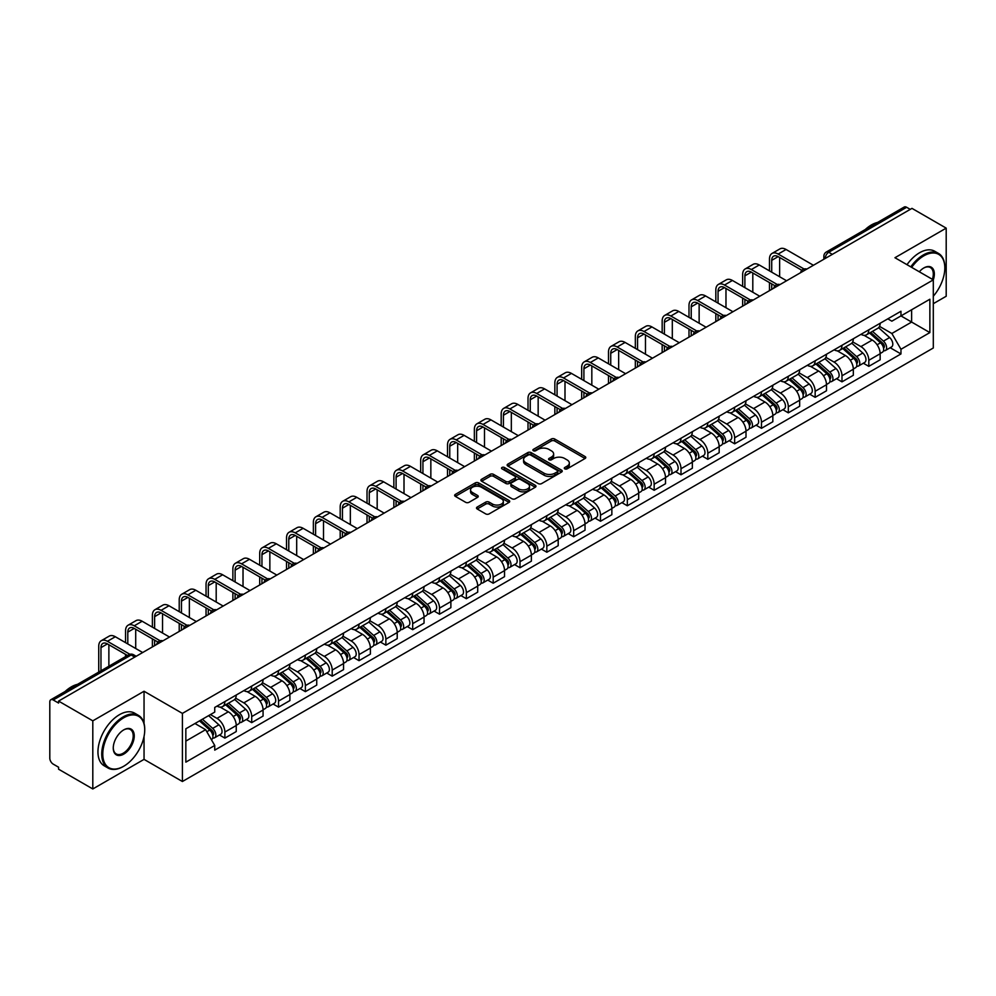 <?xml version="1.0" encoding="UTF-8"?>
<svg xmlns="http://www.w3.org/2000/svg" width="996" height="996" viewBox="0 0 996 996"><rect width="100%" height="100%" fill="white"/><g stroke="black" fill="none" stroke-linecap="round" stroke-linejoin="round"><path stroke-width="1.49" d="M564.782 468.855A1.668 0.959 0 0 0 567.147 468.855L585.075 458.496A2.39 1.382 0 0 0 585.785 457.525A2.39 1.382 0 0 0 585.075 456.554L554.697 439.012A2.39 1.382 0 0 0 551.311 439.012L533.383 449.358A1.668 0.959 0 0 0 532.885 450.043A1.668 0.959 0 0 0 533.383 450.727A1.668 0.959 0 0 0 535.748 450.727L538.064 449.383A7.644 4.407 0 0 1 548.871 449.383L551.398 450.852A7.644 4.407 0 0 1 553.639 453.964A7.644 4.407 0 0 1 551.398 457.089L549.082 458.421A1.668 0.959 0 0 0 548.584 459.106A1.668 0.959 0 0 0 549.082 459.791A1.668 0.959 0 0 0 551.448 459.791L553.764 458.446A7.644 4.407 0 0 1 564.57 458.446L567.098 459.915A7.644 4.407 0 0 1 569.339 463.028A7.644 4.407 0 0 1 567.098 466.153L564.782 467.498A1.668 0.959 0 0 0 564.296 468.17A1.668 0.959 0 0 0 564.782 468.855L564.782 467.498M477.209 507.039A2.39 1.382 0 0 0 476.511 508.01A2.39 1.382 0 0 0 477.209 508.993L485.737 513.911A2.39 1.382 0 0 0 489.111 513.911L509.031 502.407A2.39 1.382 0 0 0 509.728 501.436A2.39 1.382 0 0 0 509.031 500.465L478.64 482.911A2.39 1.382 0 0 0 475.266 482.911L455.346 494.414A2.39 1.382 0 0 0 454.649 495.386A2.39 1.382 0 0 0 455.346 496.369L465.642 502.308A2.39 1.382 0 0 0 469.016 502.308L477.545 497.39A2.39 1.382 0 0 0 478.242 496.419A2.39 1.382 0 0 0 477.545 495.435L472.44 492.497A6.387 3.685 0 0 1 470.56 489.883A6.387 3.685 0 0 1 474.507 486.484A6.387 3.685 0 0 1 481.466 487.281L501.474 498.822A6.387 3.685 0 0 1 503.341 501.436A6.387 3.685 0 0 1 499.407 504.835A6.387 3.685 0 0 1 492.447 504.038L489.111 502.121A2.39 1.382 0 0 0 485.737 502.121L477.209 507.039L477.209 508.993L485.737 504.101L485.737 502.121M182.405 713.397L144.047 691.249L92.802 720.843L58.577 701.084L911.975 208.376L946.2 228.134L894.943 257.727L933.302 279.864L182.405 713.397L182.405 781.511L933.302 347.99L933.302 279.864A14.84 8.566 -60 0 0 923.84 267.949L923.84 267.949A14.84 8.566 -60 0 0 919.296 271.784M538.238 483.595A2.39 1.382 0 0 0 541.612 483.595L561.532 472.092A2.39 1.382 0 0 0 562.23 471.12A2.39 1.382 0 0 0 561.532 470.149L531.142 452.607A2.39 1.382 0 0 0 527.768 452.607L507.848 464.111A2.39 1.382 0 0 0 507.151 465.082A2.39 1.382 0 0 0 507.848 466.053L538.238 483.595M502.694 469.216A1.668 0.959 0 0 1 504.387 469.452L504.387 467.473L535.275 485.301A2.39 1.382 0 0 1 535.973 486.285A2.39 1.382 0 0 1 535.275 487.256L515.355 498.759A2.39 1.382 0 0 1 511.981 498.759L481.591 481.205L481.591 479.263A2.39 1.382 0 0 0 480.894 480.234A2.39 1.382 0 0 0 481.591 481.205M481.591 479.263L490.119 474.345A2.39 1.382 0 0 1 493.493 474.345L505.819 481.454A2.39 1.382 0 0 0 509.193 481.454L514.857 478.192A2.39 1.382 0 0 0 515.555 477.209A2.39 1.382 0 0 0 514.857 476.237L502.021 468.83A1.668 0.959 0 0 1 501.536 468.145A1.668 0.959 0 0 1 502.569 467.261A1.668 0.959 0 0 1 504.387 467.473M92.802 720.843L92.802 788.957L58.577 769.198L58.577 767.219L53.236 764.131A4.868 2.814 -120 0 1 49.8 758.18L49.8 701.981A4.868 2.814 -120 0 1 50.808 699.752L128.721 654.77A4.868 2.814 60 0 1 131.148 655.007L53.236 699.989A4.868 2.814 -120 0 0 50.808 699.752M933.302 303.693L946.2 296.248L946.2 228.134M92.802 788.957L144.047 759.375L182.405 781.511M58.577 701.084L58.577 703.064L53.236 699.989M832.345 254.354L828.734 252.262A4.868 2.814 60 0 0 826.294 252.025L904.206 207.044A4.868 2.814 60 0 1 906.646 207.28L828.734 252.262A4.868 2.814 120 0 0 825.298 258.225L825.298 258.425M910.257 209.372L906.646 207.28M868.811 329.813A11.193 6.462 60 0 1 866.483 334.83L877.837 328.282A11.193 6.462 -120 0 0 880.153 323.264M852.701 341.865L860.893 346.596A11.193 6.462 60 0 1 868.811 360.303L880.153 353.742A11.193 6.462 -120 0 0 872.247 340.047L864.117 335.353M880.153 353.742L880.153 359.805L868.811 366.354L863.358 363.216M866.483 334.83A11.193 6.462 60 0 1 860.98 334.332M868.811 360.303L868.811 366.354M841.981 345.301A11.193 6.462 60 0 1 839.653 350.331L851.007 343.769A11.193 6.462 -120 0 0 853.323 338.752M836.528 378.704L841.981 381.841L853.323 375.293L853.323 369.23A11.193 6.462 -120 0 0 845.417 355.535L837.287 350.841M839.653 350.331A11.193 6.462 60 0 1 834.15 349.82M825.871 357.352L834.063 362.083A11.193 6.462 60 0 1 841.981 375.791L841.981 381.841M815.139 360.789A11.193 6.462 60 0 1 812.823 365.818L824.178 359.257A11.193 6.462 -120 0 0 826.493 354.24M809.698 394.192L815.151 397.329L826.493 390.781L826.493 384.73A11.193 6.462 -120 0 0 818.588 371.022L810.458 366.329M812.823 365.818A11.193 6.462 60 0 1 807.32 365.308M799.041 372.84L807.233 377.571A11.193 6.462 60 0 1 815.151 391.279L815.151 397.329M788.309 376.289A11.193 6.462 60 0 1 785.993 381.306L797.348 374.757A11.193 6.462 -120 0 0 799.663 369.728M782.868 409.68L788.309 412.83L799.663 406.268L799.663 400.218A11.193 6.462 -120 0 0 791.758 386.51L783.628 381.817M785.993 381.306A11.193 6.462 60 0 1 780.49 380.796M772.211 388.328L780.403 393.059A11.193 6.462 60 0 1 788.309 406.766L788.309 412.83M761.479 391.777A11.193 6.462 60 0 1 759.164 396.794L770.518 390.245A11.193 6.462 -120 0 0 772.834 385.215M756.039 425.168L761.479 428.317L772.834 421.756L772.834 415.706A11.193 6.462 -120 0 0 764.928 401.998L756.798 397.317M759.164 396.794A11.193 6.462 60 0 1 753.661 396.296M745.382 403.828L753.574 408.559A11.193 6.462 60 0 1 761.479 422.254L761.479 428.317M734.65 407.264A11.193 6.462 60 0 1 732.334 412.282L743.688 405.733A11.193 6.462 -120 0 0 746.004 400.716M729.209 440.668L734.65 443.805L746.004 437.256L746.004 431.193A11.193 6.462 -120 0 0 738.098 417.486L729.968 412.805M732.334 412.282A11.193 6.462 60 0 1 726.831 411.784M718.539 419.316L726.744 424.047A11.193 6.462 60 0 1 734.65 437.754L734.65 443.805M707.82 422.752A11.193 6.462 60 0 1 705.504 427.782L716.859 421.221A11.193 6.462 -120 0 0 719.174 416.204M702.379 456.156L707.82 459.293L719.174 452.744L719.174 446.681A11.193 6.462 -120 0 0 711.269 432.986L703.139 428.292M705.504 427.782A11.193 6.462 60 0 1 700.001 427.272M691.71 434.804L699.914 439.535A11.193 6.462 60 0 1 707.82 453.242L707.82 459.293M680.99 438.24A11.193 6.462 60 0 1 678.674 443.27L690.029 436.709A11.193 6.462 -120 0 0 692.345 431.691M675.549 471.643L680.99 474.781L692.345 468.232L692.345 462.181A11.193 6.462 -120 0 0 684.439 448.474L676.309 443.78M678.674 443.27A11.193 6.462 60 0 1 673.172 442.759M664.88 450.292L673.084 455.023A11.193 6.462 60 0 1 680.99 468.73L680.99 474.781M654.16 453.74A11.193 6.462 60 0 1 651.845 458.758L663.199 452.209A11.193 6.462 -120 0 0 665.515 447.179M648.72 487.131L654.16 490.281L665.515 483.72L665.515 477.669A11.193 6.462 -120 0 0 657.609 463.962L649.479 459.268M651.845 458.758A11.193 6.462 60 0 1 646.342 458.247M638.05 465.779L646.255 470.51A11.193 6.462 60 0 1 654.16 484.218L654.16 490.281M627.331 469.228A11.193 6.462 60 0 1 625.015 474.245L636.369 467.697A11.193 6.462 -120 0 0 638.685 462.667M621.89 502.619L627.331 505.769L638.685 499.208L638.685 493.157A11.193 6.462 -120 0 0 630.779 479.45L622.649 474.756M625.015 474.245A11.193 6.462 60 0 1 619.512 473.747M611.22 481.267L619.425 486.011A11.193 6.462 60 0 1 627.331 499.706L627.331 505.769M600.501 484.716A11.193 6.462 60 0 1 598.185 489.733L609.54 483.185A11.193 6.462 -120 0 0 611.855 478.167M595.06 518.119L600.501 521.257L611.855 514.708L611.855 508.645A11.193 6.462 -120 0 0 603.95 494.937L595.82 490.256M598.185 489.733A11.193 6.462 60 0 1 592.682 489.235M584.391 496.767L592.595 501.498A11.193 6.462 60 0 1 600.501 515.193L600.501 521.257M573.671 500.204A11.193 6.462 60 0 1 571.355 505.233L582.71 498.672A11.193 6.462 -120 0 0 585.025 493.655M568.23 533.607L573.671 536.744L585.025 530.196L585.025 524.133A11.193 6.462 -120 0 0 577.12 510.438L568.99 505.744M571.355 505.233A11.193 6.462 60 0 1 565.853 504.723M557.561 512.255L565.765 516.986A11.193 6.462 60 0 1 573.671 530.694L573.671 536.744M546.841 515.691A11.193 6.462 60 0 1 544.526 520.721L555.88 514.16A11.193 6.462 -120 0 0 558.196 509.143M541.401 549.095L546.841 552.232L558.196 545.684L558.196 539.62A11.193 6.462 -120 0 0 550.29 525.925L542.16 521.232M544.526 520.721A11.193 6.462 60 0 1 539.023 520.211M530.731 527.743L538.936 532.474A11.193 6.462 60 0 1 546.841 546.182L546.841 552.232M520.012 531.192A11.193 6.462 60 0 1 517.696 536.209L529.05 529.66A11.193 6.462 -120 0 0 531.366 524.631M514.571 564.583L520.012 567.732L531.366 561.171L531.366 555.121A11.193 6.462 -120 0 0 523.46 541.413L515.33 536.72M517.696 536.209A11.193 6.462 60 0 1 512.193 535.699M503.901 543.231L512.106 547.962A11.193 6.462 60 0 1 520.012 561.669L520.012 567.732M493.182 546.68A11.193 6.462 60 0 1 490.866 551.697L502.221 545.148A11.193 6.462 -120 0 0 504.536 540.118M487.741 580.07L493.182 583.22L504.536 576.659L504.536 570.608A11.193 6.462 -120 0 0 496.618 556.901L488.501 552.207M490.866 551.697A11.193 6.462 60 0 1 485.363 551.199M477.072 558.719L485.276 563.462A11.193 6.462 60 0 1 493.182 577.157L493.182 583.22M466.352 562.167A11.193 6.462 60 0 1 464.036 567.185L475.391 560.636A11.193 6.462 -120 0 0 477.707 555.619M460.911 595.571L466.352 598.708L477.707 592.159L477.707 586.096A11.193 6.462 -120 0 0 469.788 572.389L461.671 567.708M464.036 567.185A11.193 6.462 60 0 1 458.534 566.687M450.242 574.219L458.446 578.95A11.193 6.462 60 0 1 466.352 592.645L466.352 598.708M439.522 577.655A11.193 6.462 60 0 1 437.207 582.685L448.561 576.124A11.193 6.462 -120 0 0 450.877 571.106M434.082 611.058L439.522 614.196L450.877 607.647L450.877 601.584A11.193 6.462 -120 0 0 442.959 587.889L434.841 583.195M437.207 582.685A11.193 6.462 60 0 1 431.704 582.174M423.412 589.707L431.617 594.438A11.193 6.462 60 0 1 439.522 608.145L439.522 614.196M412.693 593.143A11.193 6.462 60 0 1 410.377 598.173L421.731 591.612A11.193 6.462 -120 0 0 424.047 586.594M407.252 626.546L412.693 629.684L424.047 623.135L424.047 617.072A11.193 6.462 -120 0 0 416.129 603.377L408.011 598.683M410.377 598.173A11.193 6.462 60 0 1 404.874 597.662M396.582 605.195L404.787 609.926A11.193 6.462 60 0 1 412.693 623.633L412.693 629.684M385.863 608.643A11.193 6.462 60 0 1 383.547 613.661L394.902 607.112A11.193 6.462 -120 0 0 397.217 602.082M380.422 642.034L385.863 645.184L397.217 638.623L397.217 632.572A11.193 6.462 -120 0 0 389.299 618.865L381.182 614.171M383.547 613.661A11.193 6.462 60 0 1 378.044 613.15M369.753 620.682L377.957 625.413A11.193 6.462 60 0 1 385.863 639.121L385.863 645.184M359.033 624.131A11.193 6.462 60 0 1 356.717 629.148L368.072 622.6A11.193 6.462 -120 0 0 370.388 617.57M353.592 657.522L359.033 660.672L370.388 654.111L370.388 648.06A11.193 6.462 -120 0 0 362.469 634.352L354.352 629.659M356.717 629.148A11.193 6.462 60 0 1 351.215 628.65M342.923 636.17L351.127 640.914A11.193 6.462 60 0 1 359.033 654.609L359.033 660.672M332.203 639.619A11.193 6.462 60 0 1 329.888 644.636L341.242 638.087A11.193 6.462 -120 0 0 343.558 633.07M326.763 673.022L332.203 676.16L343.558 669.611L343.558 663.548A11.193 6.462 -120 0 0 335.64 649.84L327.522 645.159M329.888 644.636A11.193 6.462 60 0 1 324.385 644.138M316.093 651.67L324.298 656.401A11.193 6.462 60 0 1 332.203 670.096L332.203 676.16M305.374 655.107A11.193 6.462 60 0 1 303.058 660.124L314.412 653.575A11.193 6.462 -120 0 0 316.728 648.558M299.933 688.51L305.374 691.647L316.728 685.099L316.728 679.035A11.193 6.462 -120 0 0 308.81 665.34L300.692 660.647M303.058 660.124A11.193 6.462 60 0 1 297.543 659.626M289.263 667.158L297.468 671.889A11.193 6.462 60 0 1 305.374 685.597L305.374 691.647M278.544 670.594A11.193 6.462 60 0 1 276.228 675.624L287.583 669.063A11.193 6.462 -120 0 0 289.898 664.046M273.103 703.998L278.544 707.135L289.898 700.586L289.898 694.523A11.193 6.462 -120 0 0 281.98 680.828L273.863 676.135M276.228 675.624A11.193 6.462 60 0 1 270.713 675.114M262.434 682.646L270.638 687.377A11.193 6.462 60 0 1 278.544 701.084L278.544 707.135M251.714 686.082A11.193 6.462 60 0 1 249.398 691.112L260.753 684.551A11.193 6.462 -120 0 0 263.069 679.533M246.273 719.486L251.714 722.635L263.069 716.074L263.069 710.024A11.193 6.462 -120 0 0 255.15 696.316L247.033 691.622M249.398 691.112A11.193 6.462 60 0 1 243.883 690.602M235.604 698.134L243.808 702.865A11.193 6.462 60 0 1 251.714 716.572L251.714 722.635M224.884 701.582A11.193 6.462 60 0 1 222.569 706.6L233.923 700.051A11.193 6.462 -120 0 0 236.239 695.021M219.444 734.973L224.884 738.123L236.239 731.562L236.239 725.511A11.193 6.462 -120 0 0 228.321 711.804L220.203 707.11M222.569 706.6A11.193 6.462 60 0 1 217.053 706.102M210.442 714.58L216.966 718.365A11.193 6.462 60 0 1 224.884 732.06L224.884 738.123M887.81 318.845L891.856 321.173L929.866 299.236L911.626 309.756L911.626 322.069L891.856 333.486L879.53 326.377M185.841 741.099L205.624 729.682L214.738 745.469L185.841 762.152L185.841 728.786L214.738 712.103L214.738 707.434L900.969 311.25L900.969 315.906L929.866 332.589L900.969 349.272L891.856 333.486M929.866 299.236L929.866 332.589M214.738 745.469L214.738 750.137L900.969 353.941L900.969 349.272M144.047 691.249L144.047 723.445M144.047 736.43L144.047 759.375M205.624 729.682L194.955 723.519M890.187 347.729L900.969 353.941M565.442 469.091L567.098 468.132A7.644 4.407 0 0 0 569.339 465.02L569.339 463.028M553.639 453.964L553.639 455.956A7.644 4.407 0 0 1 551.398 459.069L549.742 460.028M585.05 458.521L554.697 440.991A2.39 1.382 0 0 0 551.311 440.991L534.043 450.964M561.495 472.116L531.142 454.587A2.39 1.382 0 0 0 527.768 454.587L507.873 466.078M557.312 471.805A1.668 0.959 0 0 0 557.797 471.12A1.668 0.959 0 0 0 557.312 470.436L530.631 455.035A1.668 0.959 0 0 0 528.278 455.035L525.826 456.454A7.644 4.407 0 0 0 523.585 459.567A7.644 4.407 0 0 0 525.826 462.692L544.053 473.212A7.644 4.407 0 0 0 554.859 473.212L557.312 471.805L557.312 473.785A1.668 0.959 0 0 0 557.797 473.112L557.797 471.12M523.585 459.567L523.585 461.559A7.644 4.407 0 0 0 525.826 464.684L525.826 462.692M557.312 473.785L554.859 475.204A7.644 4.407 0 0 1 544.053 475.204L525.826 464.684M481.628 481.23L490.119 476.325L490.119 474.345M515.555 477.209L515.555 479.201A2.39 1.382 0 0 1 514.857 480.172L509.193 483.446A2.39 1.382 0 0 1 505.819 483.446L493.493 476.325A2.39 1.382 0 0 0 490.119 476.325M504.387 469.452L535.25 487.268M518.605 488.837A6.387 3.685 0 0 0 525.564 489.634A6.387 3.685 0 0 0 529.511 486.235A6.387 3.685 0 0 0 527.643 483.62L520.597 479.549A2.39 1.382 0 0 0 517.21 479.549L511.558 482.823A2.39 1.382 0 0 0 510.861 483.795A2.39 1.382 0 0 0 511.558 484.766L518.605 488.837L518.605 490.829A6.387 3.685 0 0 0 525.564 491.626A6.387 3.685 0 0 0 529.511 488.214L529.511 486.235M510.861 483.795L510.861 485.774A2.39 1.382 0 0 0 511.558 486.758L511.558 484.766M518.605 490.829L511.558 486.758M503.341 501.436L503.341 503.416A6.387 3.685 0 0 1 499.407 506.827A6.387 3.685 0 0 1 492.447 506.03L489.111 504.101A2.39 1.382 0 0 0 485.737 504.101M470.56 489.883L470.56 491.875A6.387 3.685 0 0 0 472.44 494.477L472.44 492.497M477.545 495.435L477.545 497.39L472.44 494.477M509.031 500.465L509.031 502.407L478.64 484.903A2.39 1.382 0 0 0 475.266 484.903L455.371 496.382L455.346 494.414M869.583 333.05L880.514 342.811A6.076 3.511 60 0 1 882.419 352.211L880.153 353.518M869.869 333.311L875.011 336.275M870.678 332.415L882.854 343.271A2.913 1.681 60 0 1 883.763 347.778A2.913 1.681 60 0 1 883.502 347.89M872.508 331.357L883.44 341.118A6.076 3.511 60 0 1 885.344 350.517A6.076 3.511 60 0 1 883.514 350.716M878.597 327.696L889.627 337.544A6.076 3.511 60 0 1 891.545 346.944L885.344 350.517M771.713 272.169L771.713 260.354A9.126 5.266 60 0 1 773.606 256.184A9.126 5.266 60 0 1 778.162 256.632L801.867 270.314M813.421 265.272L786.081 249.486A12.288 7.097 -120 0 0 779.943 248.876L772.025 253.445A12.288 7.097 -120 0 0 769.485 259.06L769.485 270.875M804.083 269.007L778.162 254.055A12.288 7.097 -120 0 0 772.025 253.445M769.485 282.603L769.485 290.645M771.713 289.35L771.713 283.885M779.631 276.739L779.631 257.478M842.753 348.538L853.684 358.299A6.076 3.511 60 0 1 855.589 367.698L853.323 369.006M843.039 348.799L848.181 351.775M843.849 347.903L856.025 358.759A2.913 1.681 60 0 1 856.933 363.266A2.913 1.681 60 0 1 856.672 363.378M845.679 346.857L856.61 356.605A6.076 3.511 60 0 1 858.515 366.005A6.076 3.511 60 0 1 856.685 366.204M851.767 343.197L862.797 353.032A6.076 3.511 60 0 1 864.702 362.432L858.515 366.005M815.923 364.026L826.854 373.786A6.076 3.511 60 0 1 828.759 383.186L826.493 384.493M816.21 364.287L821.351 367.263M817.019 363.391L829.195 374.247A2.913 1.681 60 0 1 830.104 378.766A2.913 1.681 60 0 1 829.842 378.866M818.849 362.345L829.78 372.093A6.076 3.511 60 0 1 831.685 381.505A6.076 3.511 60 0 1 829.855 381.692M824.937 358.685L835.968 368.52A6.076 3.511 60 0 1 837.873 377.92L831.685 381.505M789.093 379.526L800.025 389.274A6.076 3.511 60 0 1 801.929 398.674L799.663 399.994M789.38 379.775L794.522 382.75M790.189 378.878L802.365 389.735A2.913 1.681 60 0 1 803.274 394.254A2.913 1.681 60 0 1 803.013 394.354M792.019 377.833L802.95 387.593A6.076 3.511 60 0 1 804.855 396.993A6.076 3.511 60 0 1 803.025 397.192M798.107 374.172L809.138 384.008A6.076 3.511 60 0 1 811.043 393.42L804.855 396.993M744.884 287.657L744.884 275.842A9.126 5.266 60 0 1 746.776 271.671A9.126 5.266 60 0 1 751.333 272.12L775.037 285.802M786.591 280.76L759.251 264.973A12.288 7.097 -120 0 0 753.113 264.363L745.195 268.932A12.288 7.097 -120 0 0 742.655 274.56L742.655 286.375M777.254 284.507L751.333 269.543A12.288 7.097 -120 0 0 745.195 268.932M742.655 298.09L742.655 306.133M744.884 304.838L744.884 299.373M752.802 292.226L752.802 272.966M718.054 303.158L718.054 291.33A9.126 5.266 60 0 1 719.946 287.159A9.126 5.266 60 0 1 724.503 287.607L748.208 301.29M759.761 296.248L732.421 280.461A12.288 7.097 -120 0 0 726.283 279.851L718.365 284.42A12.288 7.097 -120 0 0 715.825 290.048L715.825 301.863M750.424 299.995L724.503 285.03A12.288 7.097 -120 0 0 718.365 284.42M715.825 313.578L715.825 321.621M718.054 320.326L718.054 314.873M725.972 307.714L725.972 288.454M691.224 318.645L691.224 306.83A9.126 5.266 60 0 1 693.116 302.647A9.126 5.266 60 0 1 697.673 303.108L721.378 316.778M732.932 311.736L705.591 295.949A12.288 7.097 -120 0 0 699.453 295.339L691.535 299.908A12.288 7.097 -120 0 0 688.995 305.535L688.995 317.351M723.594 315.483L697.673 300.518A12.288 7.097 -120 0 0 691.535 299.908M688.995 329.066L688.995 337.109M691.224 335.826L691.224 330.361M699.142 323.214L699.142 303.942M933.302 296.235A29.668 17.131 120 0 0 944.818 267.949A29.668 17.131 120 0 0 923.84 255.835A29.668 17.131 120 0 0 911.664 267.376M910.78 266.866A30.403 17.555 -60 0 1 923.329 254.939A30.403 17.555 -60 0 1 938.531 253.432A30.403 17.555 -60 0 1 944.818 267.351A30.403 17.555 -60 0 1 944.818 267.663M932.393 279.341A14.106 8.142 120 0 0 930.376 267.551A14.106 8.142 120 0 0 923.578 268.111M865.238 229.541A30.403 17.555 -60 0 1 871.388 224.959A30.403 17.555 -60 0 1 877.526 222.444M906.995 264.675A30.403 17.555 -60 0 1 919.545 252.76A30.403 17.555 -60 0 1 934.746 251.253L938.531 253.432M123.243 766.522L123.753 766.223A29.668 17.131 120 0 0 144.731 729.881A29.668 17.131 120 0 0 123.753 717.767A29.668 17.131 120 0 0 102.775 754.109A29.668 17.131 120 0 0 123.753 766.223L123.243 766.522A30.403 17.555 -60 0 1 108.041 768.028A30.403 17.555 -60 0 1 103.372 743.663A30.403 17.555 -60 0 1 123.243 716.871A30.403 17.555 -60 0 1 138.444 715.365A30.403 17.555 -60 0 1 144.731 729.284A30.403 17.555 -60 0 1 144.731 729.582M123.753 729.881L123.753 729.881A14.84 8.566 -60 0 1 134.248 735.932A14.84 8.566 -60 0 1 123.753 754.109A14.84 8.566 -60 0 1 113.258 748.046A14.84 8.566 -60 0 1 123.753 729.881L123.753 729.881M113.27 747.747A14.106 8.142 120 0 0 116.183 753.91A14.106 8.142 120 0 0 123.243 753.213A14.106 8.142 120 0 0 132.456 740.775A14.106 8.142 120 0 0 130.289 729.483A14.106 8.142 120 0 0 123.492 730.031M65.151 691.461A30.403 17.555 -60 0 1 71.301 686.879A30.403 17.555 -60 0 1 77.439 684.364M108.041 768.028L104.256 765.837A30.403 17.555 -60 0 1 99.588 741.472A30.403 17.555 -60 0 1 119.458 714.68A30.403 17.555 -60 0 1 134.659 713.173L138.444 715.365M762.264 395.014L773.195 404.762A6.076 3.511 60 0 1 775.1 414.174L772.834 415.481M762.55 395.275L767.692 398.238M763.359 394.379L775.535 405.235A2.913 1.681 60 0 1 776.444 409.742A2.913 1.681 60 0 1 776.183 409.854M765.189 393.32L776.121 403.081A6.076 3.511 60 0 1 778.025 412.481A6.076 3.511 60 0 1 776.195 412.68M771.278 389.66L782.308 399.508A6.076 3.511 60 0 1 784.213 408.908L778.025 412.481M735.434 410.501L746.365 420.262A6.076 3.511 60 0 1 748.27 429.662L746.004 430.969M735.72 410.763L740.862 413.726M736.53 409.866L748.693 420.723A2.913 1.681 60 0 1 749.615 425.23A2.913 1.681 60 0 1 749.353 425.342M738.36 408.808L749.291 418.569A6.076 3.511 60 0 1 751.196 427.969A6.076 3.511 60 0 1 749.365 428.168M744.448 405.148L755.478 414.996A6.076 3.511 60 0 1 757.383 424.396L751.196 427.969M664.394 334.133L664.394 322.318A9.126 5.266 60 0 1 666.287 318.135A9.126 5.266 60 0 1 670.843 318.596L694.536 332.278M706.102 327.236L678.762 311.449A12.288 7.097 -120 0 0 672.624 310.839L664.706 315.408A12.288 7.097 -120 0 0 662.166 321.023L662.166 332.838M696.764 330.971L670.843 316.006A12.288 7.097 -120 0 0 664.706 315.408M662.166 344.554L662.166 352.596M664.394 351.314L664.394 345.849M672.312 338.702L672.312 319.442M637.565 349.621L637.565 337.806A9.126 5.266 60 0 1 639.457 333.635A9.126 5.266 60 0 1 644.014 334.083L667.706 347.766M679.272 342.724L651.932 326.937A12.288 7.097 -120 0 0 645.782 326.327L637.876 330.896A12.288 7.097 -120 0 0 635.336 336.511L635.336 348.326M669.935 346.459L644.014 331.506A12.288 7.097 -120 0 0 637.876 330.896M635.336 360.054L635.336 368.097M637.565 366.802L637.565 361.336M645.483 354.19L645.483 334.93M708.604 425.989L719.535 435.75A6.076 3.511 60 0 1 721.44 445.15L719.174 446.457M708.891 426.251L714.032 429.226M709.7 425.354L721.863 436.211A2.913 1.681 60 0 1 722.785 440.718A2.913 1.681 60 0 1 722.523 440.83M711.53 424.308L722.461 434.057A6.076 3.511 60 0 1 724.366 443.457A6.076 3.511 60 0 1 722.536 443.656M717.618 420.648L728.649 430.484A6.076 3.511 60 0 1 730.554 439.883L724.366 443.457M681.774 441.477L692.706 451.238A6.076 3.511 60 0 1 694.61 460.638L692.345 461.945M682.061 441.738L687.203 444.714M682.87 440.842L695.034 451.698A2.913 1.681 60 0 1 695.955 456.218A2.913 1.681 60 0 1 695.694 456.317M684.7 439.796L695.631 449.545A6.076 3.511 60 0 1 697.536 458.957A6.076 3.511 60 0 1 695.706 459.144M690.788 436.136L701.819 445.971A6.076 3.511 60 0 1 703.724 455.371L697.536 458.957M654.945 456.977L665.876 466.726A6.076 3.511 60 0 1 667.781 476.125L665.515 477.445M655.231 457.226L660.373 460.202M656.04 456.33L668.204 467.186A2.913 1.681 60 0 1 669.125 471.706A2.913 1.681 60 0 1 668.864 471.805M657.87 455.284L668.802 465.045A6.076 3.511 60 0 1 670.706 474.445A6.076 3.511 60 0 1 668.864 474.631M663.958 451.624L674.989 461.459A6.076 3.511 60 0 1 676.894 470.871L670.706 474.445M628.115 472.465L639.046 482.213A6.076 3.511 60 0 1 640.951 491.626L638.685 492.933M628.401 472.714L633.543 475.69M629.211 471.83L641.374 482.687A2.913 1.681 60 0 1 642.296 487.193A2.913 1.681 60 0 1 642.034 487.305M631.028 470.772L641.972 480.533A6.076 3.511 60 0 1 643.877 489.932A6.076 3.511 60 0 1 642.034 490.132M637.129 467.112L648.159 476.96A6.076 3.511 60 0 1 650.064 486.359L643.877 489.932M601.285 487.953L612.216 497.714A6.076 3.511 60 0 1 614.121 507.113L611.855 508.421M601.572 488.214L606.713 491.177M602.381 487.318L614.544 498.174A2.913 1.681 60 0 1 615.466 502.681A2.913 1.681 60 0 1 615.204 502.793M604.199 486.26L615.142 496.02A6.076 3.511 60 0 1 617.047 505.42A6.076 3.511 60 0 1 615.204 505.619M610.299 482.599L621.33 492.447A6.076 3.511 60 0 1 623.235 501.847L617.047 505.42M574.455 503.441L585.387 513.201A6.076 3.511 60 0 1 587.291 522.601L585.025 523.908M574.742 503.702L579.884 506.678M575.551 502.806L587.715 513.662A2.913 1.681 60 0 1 588.636 518.169A2.913 1.681 60 0 1 588.375 518.281M577.369 501.76L588.312 511.508A6.076 3.511 60 0 1 590.217 520.908A6.076 3.511 60 0 1 588.375 521.107M583.469 498.1L594.5 507.935A6.076 3.511 60 0 1 596.405 517.335L590.217 520.908M547.626 518.928L558.557 528.689A6.076 3.511 60 0 1 560.462 538.089L558.196 539.396M547.912 519.19L553.054 522.165M548.721 518.294L560.885 529.15A2.913 1.681 60 0 1 561.806 533.669A2.913 1.681 60 0 1 561.545 533.769M550.539 517.248L561.483 526.996A6.076 3.511 60 0 1 563.387 536.408A6.076 3.511 60 0 1 561.545 536.595M556.64 513.587L567.67 523.423A6.076 3.511 60 0 1 569.575 532.823L563.387 536.408M520.796 534.429L531.727 544.177A6.076 3.511 60 0 1 533.632 553.577L531.366 554.897M521.082 534.678L526.224 537.653M521.892 533.781L534.055 544.638A2.913 1.681 60 0 1 534.976 549.157A2.913 1.681 60 0 1 534.703 549.257M523.709 532.736L534.653 542.496A6.076 3.511 60 0 1 536.558 551.896A6.076 3.511 60 0 1 534.715 552.083M529.81 529.075L540.84 538.911A6.076 3.511 60 0 1 542.745 548.323L536.558 551.896M610.735 365.109L610.735 353.294A9.126 5.266 60 0 1 612.627 349.123A9.126 5.266 60 0 1 617.184 349.571L640.876 363.254M652.442 358.211L625.102 342.425A12.288 7.097 -120 0 0 618.952 341.815L611.046 346.384A12.288 7.097 -120 0 0 608.506 352.011L608.506 363.826M643.105 361.959L617.184 346.994A12.288 7.097 -120 0 0 611.046 346.384M608.506 375.542L608.506 383.585M610.735 382.29L610.735 376.824M618.653 369.678L618.653 350.418M583.905 380.609L583.905 368.781A9.126 5.266 60 0 1 585.797 364.611A9.126 5.266 60 0 1 590.354 365.059L614.046 378.741M625.613 373.699L598.272 357.913A12.288 7.097 -120 0 0 592.122 357.303L584.216 361.872A12.288 7.097 -120 0 0 581.676 367.499L581.676 379.314M616.275 377.447L590.354 362.482A12.288 7.097 -120 0 0 584.216 361.872M581.676 391.03L581.676 399.072M583.905 397.778L583.905 392.324M591.823 385.166L591.823 365.906M557.075 396.097L557.075 384.282A9.126 5.266 60 0 1 558.968 380.099A9.126 5.266 60 0 1 563.524 380.559L587.217 394.229M598.783 389.187L571.443 373.4A12.288 7.097 -120 0 0 565.292 372.79L557.387 377.36A12.288 7.097 -120 0 0 554.847 382.987L554.847 394.802M589.445 392.934L563.524 377.97A12.288 7.097 -120 0 0 557.387 377.36M554.847 406.517L554.847 414.56M557.075 413.265L557.075 407.812M564.993 400.666L564.993 381.393M530.245 411.585L530.245 399.77A9.126 5.266 60 0 1 532.138 395.586A9.126 5.266 60 0 1 536.695 396.047L560.387 409.73M571.953 404.687L544.613 388.888A12.288 7.097 -120 0 0 538.463 388.291L530.557 392.86A12.288 7.097 -120 0 0 528.017 398.475L528.017 410.29M562.615 408.422L536.695 393.457A12.288 7.097 -120 0 0 530.557 392.86M528.017 422.005L528.017 430.048M530.245 428.766L530.245 423.3M538.164 416.154L538.164 396.894M503.416 427.072L503.416 415.257A9.126 5.266 60 0 1 505.308 411.087A9.126 5.266 60 0 1 509.865 411.535L533.557 425.217M545.123 420.175L517.783 404.388A12.288 7.097 -120 0 0 511.633 403.778L503.727 408.348A12.288 7.097 -120 0 0 501.187 413.963L501.187 425.778M535.786 423.91L509.865 408.958A12.288 7.097 -120 0 0 503.727 408.348M501.187 437.505L501.187 445.548M503.416 444.253L503.416 438.788M511.334 431.642L511.334 412.381M476.586 442.56L476.586 430.745A9.126 5.266 60 0 1 478.478 426.574A9.126 5.266 60 0 1 483.035 427.023L506.727 440.705M518.294 435.663L490.953 419.876A12.288 7.097 -120 0 0 484.803 419.266L476.897 423.835A12.288 7.097 -120 0 0 474.357 429.463L474.357 441.278M508.956 439.41L483.035 424.445A12.288 7.097 -120 0 0 476.897 423.835M474.357 452.993L474.357 461.036M476.586 459.741L476.586 454.276M484.504 447.129L484.504 427.869M449.756 458.048L449.756 446.233A9.126 5.266 60 0 1 451.649 442.062A9.126 5.266 60 0 1 456.205 442.51L479.898 456.193M491.464 451.151L464.124 435.364A12.288 7.097 -120 0 0 457.973 434.754L450.068 439.323A12.288 7.097 -120 0 0 447.528 444.951L447.528 456.766M482.126 454.898L456.205 439.933A12.288 7.097 -120 0 0 450.068 439.323M447.528 468.481L447.528 476.524M449.756 475.229L449.756 469.776M457.674 462.617L457.674 443.357M422.927 473.548L422.927 461.733A9.126 5.266 60 0 1 424.819 457.55A9.126 5.266 60 0 1 429.376 458.011L453.068 471.681M464.634 466.638L437.294 450.852A12.288 7.097 -120 0 0 431.144 450.242L423.238 454.811A12.288 7.097 -120 0 0 420.685 460.438L420.685 472.253M455.297 470.386L429.376 455.421A12.288 7.097 -120 0 0 423.238 454.811M420.685 483.969L420.685 492.012M422.927 490.717L422.927 485.264M430.845 478.117L430.845 458.845M493.966 549.917L504.897 559.665A6.076 3.511 60 0 1 506.802 569.077L504.536 570.384M494.253 550.166L499.394 553.141M495.062 549.282L507.225 560.125A2.913 1.681 60 0 1 508.147 564.645A2.913 1.681 60 0 1 507.873 564.744M496.88 548.223L507.823 557.984A6.076 3.511 60 0 1 509.728 567.384A6.076 3.511 60 0 1 507.885 567.583M502.98 544.563L514.011 554.411A6.076 3.511 60 0 1 515.916 563.811L509.728 567.384M467.124 565.404L478.068 575.153A6.076 3.511 60 0 1 479.972 584.565L477.707 585.872M467.423 565.666L472.565 568.629M468.232 564.769L480.396 575.626A2.913 1.681 60 0 1 481.317 580.133A2.913 1.681 60 0 1 481.043 580.245M470.05 563.711L480.981 573.472A6.076 3.511 60 0 1 482.898 582.872A6.076 3.511 60 0 1 481.056 583.071M476.15 560.051L487.181 569.899A6.076 3.511 60 0 1 489.086 579.299L482.898 582.872M440.294 580.892L451.238 590.653A6.076 3.511 60 0 1 453.143 600.053L450.877 601.36M440.593 581.154L445.735 584.117M441.402 580.257L453.566 591.114A2.913 1.681 60 0 1 454.487 595.62A2.913 1.681 60 0 1 454.213 595.733M443.22 579.211L454.151 588.96A6.076 3.511 60 0 1 456.068 598.359A6.076 3.511 60 0 1 454.226 598.559M449.321 575.551L460.351 585.387A6.076 3.511 60 0 1 462.256 594.786L456.068 598.359M413.465 596.38L424.408 606.141A6.076 3.511 60 0 1 426.313 615.54L424.047 616.848M413.763 596.641L418.905 599.617M414.573 595.745L426.736 606.601A2.913 1.681 60 0 1 427.658 611.121A2.913 1.681 60 0 1 427.384 611.22M416.39 594.699L427.321 604.448A6.076 3.511 60 0 1 429.239 613.86A6.076 3.511 60 0 1 427.396 614.046M422.491 591.039L433.521 600.874A6.076 3.511 60 0 1 435.426 610.274L429.239 613.86M386.635 611.868L397.578 621.629A6.076 3.511 60 0 1 399.483 631.028L397.217 632.348M386.934 612.129L392.075 615.105M387.743 611.233L399.906 622.089A2.913 1.681 60 0 1 400.828 626.609A2.913 1.681 60 0 1 400.554 626.708M389.56 610.187L400.492 619.935A6.076 3.511 60 0 1 402.409 629.348A6.076 3.511 60 0 1 400.566 629.534M395.661 606.527L406.692 616.362A6.076 3.511 60 0 1 408.597 625.774L402.409 629.348M359.805 627.368L370.749 637.116A6.076 3.511 60 0 1 372.653 646.516L370.388 647.836M360.104 627.617L365.246 630.593M360.913 626.733L373.077 637.577A2.913 1.681 60 0 1 373.998 642.096A2.913 1.681 60 0 1 373.724 642.196M362.731 625.675L373.662 635.436A6.076 3.511 60 0 1 375.579 644.835A6.076 3.511 60 0 1 373.737 645.035M368.831 622.014L379.862 631.862A6.076 3.511 60 0 1 381.767 641.262L375.579 644.835M396.097 489.036L396.097 477.221A9.126 5.266 60 0 1 397.989 473.038A9.126 5.266 60 0 1 402.546 473.498L426.238 487.169M437.804 482.139L410.464 466.34A12.288 7.097 -120 0 0 404.314 465.742L396.408 470.299A12.288 7.097 -120 0 0 393.856 475.926L393.856 487.741M428.467 485.874L402.546 470.909A12.288 7.097 -120 0 0 396.408 470.299M393.856 499.457L393.856 507.499M396.097 506.217L396.097 500.751M404.003 493.605L404.003 474.333M369.267 504.524L369.267 492.709A9.126 5.266 60 0 1 371.159 488.538A9.126 5.266 60 0 1 375.716 488.986L399.408 502.669M410.975 497.627L383.634 481.84A12.288 7.097 -120 0 0 377.484 481.23L369.578 485.799A12.288 7.097 -120 0 0 367.026 491.414L367.026 503.229M401.637 501.362L375.716 486.409A12.288 7.097 -120 0 0 369.578 485.799M367.026 514.957L367.026 523M369.267 521.705L369.267 516.239M377.173 509.093L377.173 489.833M342.437 520.012L342.437 508.197A9.126 5.266 60 0 1 344.33 504.026A9.126 5.266 60 0 1 348.886 504.474L372.579 518.157M384.145 513.114L356.792 497.328A12.288 7.097 -120 0 0 350.654 496.718L342.749 501.287A12.288 7.097 -120 0 0 340.196 506.914L340.196 518.729M374.807 516.849L348.886 501.897A12.288 7.097 -120 0 0 342.749 501.287M340.196 530.445L340.196 538.487M342.437 537.193L342.437 531.727M350.343 524.581L350.343 505.321M315.608 535.499L315.608 523.684A9.126 5.266 60 0 1 317.5 519.514A9.126 5.266 60 0 1 322.057 519.962L345.749 533.644M357.315 528.602L329.962 512.816A12.288 7.097 -120 0 0 323.825 512.205L315.919 516.775A12.288 7.097 -120 0 0 313.367 522.402L313.367 534.217M347.978 532.35L322.057 517.385A12.288 7.097 -120 0 0 315.919 516.775M313.367 545.933L313.367 553.975M315.608 552.68L315.608 547.227M323.513 540.069L323.513 520.808M288.778 551L288.778 539.185A9.126 5.266 60 0 1 290.67 535.001A9.126 5.266 60 0 1 295.227 535.45L318.919 549.132M330.485 544.09L303.133 528.303A12.288 7.097 -120 0 0 296.995 527.693L289.089 532.262A12.288 7.097 -120 0 0 286.537 537.89L286.537 549.705M321.135 547.837L295.227 532.872A12.288 7.097 -120 0 0 289.089 532.262M286.537 561.42L286.537 569.463M288.778 568.168L288.778 562.715M296.684 555.569L296.684 536.296M261.948 566.487L261.948 554.672A9.126 5.266 60 0 1 263.84 550.489A9.126 5.266 60 0 1 268.397 550.95L292.089 564.62M303.656 559.59L276.303 543.791A12.288 7.097 -120 0 0 270.165 543.194L262.259 547.75A12.288 7.097 -120 0 0 259.707 553.378L259.707 565.193M294.306 563.325L268.397 548.36A12.288 7.097 -120 0 0 262.259 547.75M259.707 576.908L259.707 584.951M261.948 583.668L261.948 578.203M269.854 571.057L269.854 551.784M332.975 642.856L343.919 652.604A6.076 3.511 60 0 1 345.824 662.016L343.558 663.324M333.274 643.117L338.416 646.08M334.083 642.221L346.247 653.077A2.913 1.681 60 0 1 347.168 657.584A2.913 1.681 60 0 1 346.894 657.696M335.901 641.163L346.832 650.923A6.076 3.511 60 0 1 348.749 660.323A6.076 3.511 60 0 1 346.907 660.522M342.002 637.502L353.032 647.35A6.076 3.511 60 0 1 354.937 656.75L348.749 660.323M235.118 581.975L235.118 570.16A9.126 5.266 60 0 1 237.011 565.989A9.126 5.266 60 0 1 241.567 566.438L265.26 580.12M276.826 575.078L249.473 559.291A12.288 7.097 -120 0 0 243.335 558.681L235.43 563.25A12.288 7.097 -120 0 0 232.877 568.865L232.877 580.68M267.476 578.813L241.567 563.848A12.288 7.097 -120 0 0 235.43 563.25M232.877 592.396L232.877 600.439M235.118 599.156L235.118 593.691M243.024 586.544L243.024 567.284M306.146 658.344L317.077 668.104A6.076 3.511 60 0 1 318.994 677.504L316.728 678.811M306.444 658.605L311.586 661.568M307.254 657.709L319.417 668.565A2.913 1.681 60 0 1 320.339 673.072A2.913 1.681 60 0 1 320.065 673.184M309.071 656.65L320.002 666.411A6.076 3.511 60 0 1 321.92 675.811A6.076 3.511 60 0 1 320.077 676.01M315.172 653.003L326.202 662.838A6.076 3.511 60 0 1 328.107 672.238L321.92 675.811M208.289 597.463L208.289 585.648A9.126 5.266 60 0 1 210.181 581.477A9.126 5.266 60 0 1 214.738 581.925L238.43 595.608M249.996 590.566L222.643 574.779A12.288 7.097 -120 0 0 216.506 574.169L208.6 578.738A12.288 7.097 -120 0 0 206.048 584.353L206.048 596.181M240.646 594.301L214.738 579.348A12.288 7.097 -120 0 0 208.6 578.738M206.048 607.896L206.048 615.939M208.289 614.644L208.289 609.179M216.194 602.032L216.194 582.772M279.316 673.831L290.247 683.592A6.076 3.511 60 0 1 292.164 692.992L289.898 694.299M279.615 674.093L284.756 677.068M280.424 673.196L292.587 684.053A2.913 1.681 60 0 1 293.509 688.572A2.913 1.681 60 0 1 293.235 688.672M282.242 672.151L293.173 681.899A6.076 3.511 60 0 1 295.09 691.299A6.076 3.511 60 0 1 293.247 691.498M288.342 668.49L299.373 678.326A6.076 3.511 60 0 1 301.278 687.726L295.09 691.299M181.459 612.951L181.459 601.136A9.126 5.266 60 0 1 183.351 596.965A9.126 5.266 60 0 1 187.908 597.413L211.6 611.096M223.166 606.054L195.814 590.267A12.288 7.097 -120 0 0 189.676 589.657L181.77 594.226A12.288 7.097 -120 0 0 179.218 599.853L179.218 611.669M213.816 609.801L187.908 594.836A12.288 7.097 -120 0 0 181.77 594.226M179.218 623.384L179.218 631.427M181.459 630.132L181.459 624.679M189.365 617.52L189.365 598.26M252.486 689.319L263.417 699.08A6.076 3.511 60 0 1 265.334 708.48L263.069 709.787M252.785 689.581L257.927 692.556M253.594 688.684L265.758 699.541A2.913 1.681 60 0 1 266.679 704.06A2.913 1.681 60 0 1 266.405 704.16M255.412 687.638L266.343 697.387A6.076 3.511 60 0 1 268.26 706.799A6.076 3.511 60 0 1 266.418 706.986M261.512 683.978L272.543 693.814A6.076 3.511 60 0 1 274.448 703.226L268.26 706.799M154.629 628.451L154.629 616.636A9.126 5.266 60 0 1 156.521 612.453A9.126 5.266 60 0 1 161.078 612.901L184.77 626.584M196.337 621.541L168.984 605.755A12.288 7.097 -120 0 0 162.846 605.145L154.94 609.714A12.288 7.097 -120 0 0 152.388 615.341L152.388 627.156M186.987 625.289L161.078 610.324A12.288 7.097 -120 0 0 154.94 609.714M152.388 638.872L152.388 646.914M154.629 645.62L154.629 640.167M162.535 633.02L162.535 613.748M225.656 704.819L236.587 714.568A6.076 3.511 60 0 1 238.505 723.968L236.226 725.287M225.955 705.068L231.097 708.044M226.764 704.172L238.928 715.028A2.913 1.681 60 0 1 239.849 719.548A2.913 1.681 60 0 1 239.575 719.647M228.582 703.126L239.513 712.887A6.076 3.511 60 0 1 241.43 722.287A6.076 3.511 60 0 1 239.588 722.486M234.683 699.466L245.713 709.314A6.076 3.511 60 0 1 247.618 718.714L241.43 722.287M127.799 643.939L127.799 632.124A9.126 5.266 60 0 1 129.692 627.941A9.126 5.266 60 0 1 134.248 628.401L157.941 642.071M169.507 637.042L142.154 621.243A12.288 7.097 -120 0 0 136.016 620.645L128.111 625.202A12.288 7.097 -120 0 0 125.558 630.829L125.558 642.644M160.157 640.777L134.248 625.812A12.288 7.097 -120 0 0 128.111 625.202M125.558 654.36L125.558 656.588M135.705 648.508L135.705 629.235M199.499 720.905L209.758 730.056A6.076 3.511 60 0 1 211.675 739.468L211.376 739.642M199.598 720.843L204.267 723.532M200.594 720.27L212.098 730.529A2.913 1.681 60 0 1 213.02 735.036A2.913 1.681 60 0 1 212.746 735.148M202.425 719.212L212.683 728.375A6.076 3.511 60 0 1 214.601 737.775A6.076 3.511 60 0 1 212.758 737.974M208.612 715.638L218.883 724.802A6.076 3.511 60 0 1 220.788 734.201L214.601 737.775M100.969 670.794L100.969 647.612A9.126 5.266 60 0 1 102.849 643.441A9.126 5.266 60 0 1 107.419 643.889L127.488 655.48M142.677 652.529L115.324 636.743A12.288 7.097 -120 0 0 109.187 636.133L101.268 640.702A12.288 7.097 -120 0 0 98.729 646.317L98.729 672.076M129.891 654.285L107.419 641.3A12.288 7.097 -120 0 0 101.268 640.702M108.875 666.224L108.875 644.736M825.46 258.325L825.298 258.225A4.868 2.814 0 0 1 823.866 256.233L823.866 259.246M251.714 716.572L263.069 710.024M278.544 701.084L289.898 694.523M305.374 685.597L316.728 679.035M332.203 670.096L343.558 663.548M359.033 654.609L370.388 648.06M385.863 639.121L397.217 632.572M412.693 623.633L424.047 617.072M439.522 608.145L450.877 601.584M466.352 592.645L477.707 586.096M493.182 577.157L504.536 570.608M520.012 561.669L531.366 555.121M546.841 546.182L558.196 539.62M573.671 530.694L585.025 524.133M600.501 515.193L611.855 508.645M627.331 499.706L638.685 493.157M654.16 484.218L665.515 477.669M680.99 468.73L692.345 462.181M707.82 453.242L719.174 446.681M734.65 437.754L746.004 431.193M761.479 422.254L772.834 415.706M788.309 406.766L799.663 400.218M815.151 391.279L826.493 384.73M841.981 375.791L853.323 369.23M224.884 732.06L236.239 725.511M216.966 718.365L228.321 711.804M243.808 702.865L255.15 696.316M270.638 687.377L281.98 680.828M297.468 671.889L308.81 665.34M324.298 656.401L335.64 649.84M351.127 640.914L362.469 634.352M377.957 625.413L389.299 618.865M404.787 609.926L416.129 603.377M431.617 594.438L442.959 587.889M458.446 578.95L469.788 572.389M485.276 563.462L496.618 556.901M512.106 547.962L523.46 541.413M538.936 532.474L550.29 525.925M565.765 516.986L577.12 510.438M592.595 501.498L603.95 494.937M619.425 486.011L630.779 479.45M646.255 470.51L657.609 463.962M673.084 455.023L684.439 448.474M699.914 439.535L711.269 432.986M726.744 424.047L738.098 417.486M753.574 408.559L764.928 401.998M780.403 393.059L791.758 386.51M807.233 377.571L818.588 371.022M834.063 362.083L845.417 355.535M860.893 346.596L872.247 340.047M806.411 269.318A4.868 2.814 120 0 0 804.27 270.563M779.582 284.806A4.868 2.814 120 0 0 777.44 286.051M752.752 300.294A4.868 2.814 120 0 0 750.611 301.539M725.922 315.782A4.868 2.814 120 0 0 723.781 317.027M699.092 331.282A4.868 2.814 120 0 0 696.951 332.515M672.263 346.77A4.868 2.814 120 0 0 670.121 348.002M645.433 362.258A4.868 2.814 120 0 0 643.292 363.503M618.603 377.745A4.868 2.814 120 0 0 616.462 378.99M591.773 393.233A4.868 2.814 120 0 0 589.632 394.478M564.944 408.734A4.868 2.814 120 0 0 562.802 409.966M538.114 424.221A4.868 2.814 120 0 0 535.973 425.454M511.284 439.709A4.868 2.814 120 0 0 509.143 440.954M484.454 455.197A4.868 2.814 120 0 0 482.313 456.442M457.625 470.685A4.868 2.814 120 0 0 455.471 471.93M430.795 486.185A4.868 2.814 120 0 0 428.641 487.418M403.965 501.673A4.868 2.814 120 0 0 401.811 502.905M377.135 517.161A4.868 2.814 120 0 0 374.982 518.406M350.306 532.648A4.868 2.814 120 0 0 348.152 533.893M323.476 548.136A4.868 2.814 120 0 0 321.322 549.381M296.646 563.636A4.868 2.814 120 0 0 294.492 564.869M269.816 579.124A4.868 2.814 120 0 0 267.663 580.357M242.987 594.612A4.868 2.814 120 0 0 240.833 595.857M216.157 610.1A4.868 2.814 120 0 0 214.003 611.345M189.327 625.588A4.868 2.814 120 0 0 187.173 626.833M162.497 641.088A4.868 2.814 120 0 0 160.344 642.32M134.759 657.099L131.148 655.007A4.868 2.814 120 0 1 133.589 654.77A4.868 4.868 0 0 0 128.721 654.77M567.098 468.132L567.098 466.153M549.082 459.791L549.082 458.421M551.398 459.069L551.398 457.089M533.383 450.727L533.383 449.358M551.311 440.991L551.311 439.012M554.697 440.991L554.697 439.012M585.075 458.496L585.075 456.554M507.848 466.053L507.848 464.111M527.768 454.587L527.768 452.607M531.142 454.587L531.142 452.607M561.532 472.092L561.532 470.149M544.053 475.204L544.053 473.212M554.859 475.204L554.859 473.212M493.493 476.325L493.493 474.345M505.819 483.446L505.819 481.454M509.193 483.446L509.193 481.454M514.857 480.172L514.857 478.192M535.275 487.256L535.275 485.301M489.111 504.101L489.111 502.121M492.447 506.03L492.447 504.038M475.266 484.903L475.266 482.911M478.64 484.903L478.64 482.911M880.514 342.811L877.103 344.778M884.373 346.446L883.278 347.081M889.627 337.544L883.44 341.118M778.162 254.055L786.081 249.486M771.713 260.354L778.162 256.632M853.684 358.299L850.273 360.266M857.544 361.934L856.448 362.569M862.797 353.032L856.61 356.605M826.854 373.786L823.443 375.753M830.714 377.422L829.618 378.057M835.968 368.52L829.78 372.093M800.025 389.274L796.613 391.241M803.884 392.922L802.788 393.545M809.138 384.008L802.95 387.593M751.333 269.543L759.251 264.973M744.884 275.842L751.333 272.12M724.503 285.03L732.421 280.461M718.054 291.33L724.503 287.607M697.673 300.518L705.591 295.949M691.224 306.83L697.673 303.108M773.195 404.762L769.784 406.729M777.054 408.41L775.959 409.045M782.308 399.508L776.121 403.081M746.365 420.262L742.954 422.229M750.225 423.898L749.129 424.533M755.478 414.996L749.291 418.569M670.843 316.006L678.762 311.449M664.394 322.318L670.843 318.596M644.014 331.506L651.932 326.937M637.565 337.806L644.014 334.083M719.535 435.75L716.124 437.717M723.395 439.385L722.299 440.02M728.649 430.484L722.461 434.057M692.706 451.238L689.294 453.205M696.565 454.873L695.469 455.508M701.819 445.971L695.631 449.545M665.876 466.726L662.465 468.693M669.735 470.373L668.64 470.996M674.989 461.459L668.802 465.045M639.046 482.213L635.635 484.18M642.906 485.861L641.81 486.496M648.159 476.96L641.972 480.533M612.216 497.714L608.805 499.681M616.063 501.349L614.968 501.984M621.33 492.447L615.142 496.02M585.387 513.201L581.975 515.169M589.234 516.837L588.138 517.472M594.5 507.935L588.312 511.508M558.557 528.689L555.145 530.656M562.404 532.325L561.308 532.96M567.67 523.423L561.483 526.996M531.727 544.177L528.316 546.144M535.574 547.812L534.479 548.447M540.84 538.911L534.653 542.496M617.184 346.994L625.102 342.425M610.735 353.294L617.184 349.571M590.354 362.482L598.272 357.913M583.905 368.781L590.354 365.059M563.524 377.97L571.443 373.4M557.075 384.282L563.524 380.559M536.695 393.457L544.613 388.888M530.245 399.77L536.695 396.047M509.865 408.958L517.783 404.388M503.416 415.257L509.865 411.535M483.035 424.445L490.953 419.876M476.586 430.745L483.035 427.023M456.205 439.933L464.124 435.364M449.756 446.233L456.205 442.51M429.376 455.421L437.294 450.852M422.927 461.733L429.376 458.011M504.897 559.665L501.486 561.632M508.744 563.313L507.649 563.935M514.011 554.411L507.823 557.984M478.068 575.153L474.656 577.132M481.915 578.801L480.819 579.435M487.181 569.899L480.981 573.472M451.238 590.653L447.827 592.62M455.085 594.288L453.989 594.923M460.351 585.387L454.151 588.96M424.408 606.141L420.997 608.108M428.255 609.776L427.16 610.411M433.521 600.874L427.321 604.448M397.578 621.629L394.167 623.596M401.425 625.264L400.33 625.899M406.692 616.362L400.492 619.935M370.749 637.116L367.337 639.083M374.596 640.764L373.5 641.387M379.862 631.862L373.662 635.436M402.546 470.909L410.464 466.34M396.097 477.221L402.546 473.498M375.716 486.409L383.634 481.84M369.267 492.709L375.716 488.986M348.886 501.897L356.792 497.328M342.437 508.197L348.886 504.474M322.057 517.385L329.962 512.816M315.608 523.684L322.057 519.962M295.227 532.872L303.133 528.303M288.778 539.185L295.227 535.45M268.397 548.36L276.303 543.791M261.948 554.672L268.397 550.95M343.919 652.604L340.508 654.584M347.766 656.252L346.67 656.887M353.032 647.35L346.832 650.923M241.567 563.848L249.473 559.291M235.118 570.16L241.567 566.438M317.077 668.104L313.678 670.071M320.936 671.74L319.841 672.375M326.202 662.838L320.002 666.411M214.738 579.348L222.643 574.779M208.289 585.648L214.738 581.925M290.247 683.592L286.848 685.559M294.106 687.228L293.011 687.863M299.373 678.326L293.173 681.899M187.908 594.836L195.814 590.267M181.459 601.136L187.908 597.413M263.417 699.08L260.018 701.047M267.277 702.715L266.181 703.35M272.543 693.814L266.343 697.387M161.078 610.324L168.984 605.755M154.629 616.636L161.078 612.901M236.587 714.568L233.189 716.535M240.447 718.216L239.351 718.838M245.713 709.314L239.513 712.887M134.248 625.812L142.154 621.243M127.799 632.124L134.248 628.401M209.758 730.056L206.819 731.761M213.617 733.703L212.522 734.338M218.883 724.802L212.683 728.375M107.419 641.3L115.324 636.743M100.969 647.612L107.419 643.889M806.835 269.082A4.868 4.868 0 0 0 800.585 272.68M780.005 284.57A4.868 4.868 0 0 0 773.755 288.168M753.163 300.057A4.868 4.868 0 0 0 746.925 303.668M726.333 315.545A4.868 4.868 0 0 0 720.096 319.156M699.503 331.046A4.868 4.868 0 0 0 693.266 334.644M672.673 346.533A4.868 4.868 0 0 0 666.436 350.131M645.844 362.021A4.868 4.868 0 0 0 639.606 365.619M619.014 377.509A4.868 4.868 0 0 0 612.777 381.119M592.184 392.997A4.868 4.868 0 0 0 585.947 396.607M565.355 408.497A4.868 4.868 0 0 0 559.117 412.095M538.525 423.985A4.868 4.868 0 0 0 532.287 427.583M511.695 439.473A4.868 4.868 0 0 0 505.458 443.071M484.865 454.96A4.868 4.868 0 0 0 478.628 458.571M458.036 470.448A4.868 4.868 0 0 0 451.798 474.059M431.206 485.936A4.868 4.868 0 0 0 424.968 489.546M404.376 501.436A4.868 4.868 0 0 0 398.139 505.034M377.546 516.924A4.868 4.868 0 0 0 371.309 520.522M350.716 532.412A4.868 4.868 0 0 0 344.479 536.01M323.887 547.9A4.868 4.868 0 0 0 317.649 551.51M297.057 563.387A4.868 4.868 0 0 0 290.82 566.998M270.227 578.888A4.868 4.868 0 0 0 263.99 582.486M243.398 594.375A4.868 4.868 0 0 0 237.16 597.974M216.568 609.863A4.868 4.868 0 0 0 210.33 613.461M189.738 625.351A4.868 4.868 0 0 0 183.501 628.962M162.908 640.839A4.868 4.868 0 0 0 156.671 644.449M136.191 656.264L133.589 654.77M826.294 252.025A4.868 4.868 0 0 0 823.866 256.233"/></g></svg>
